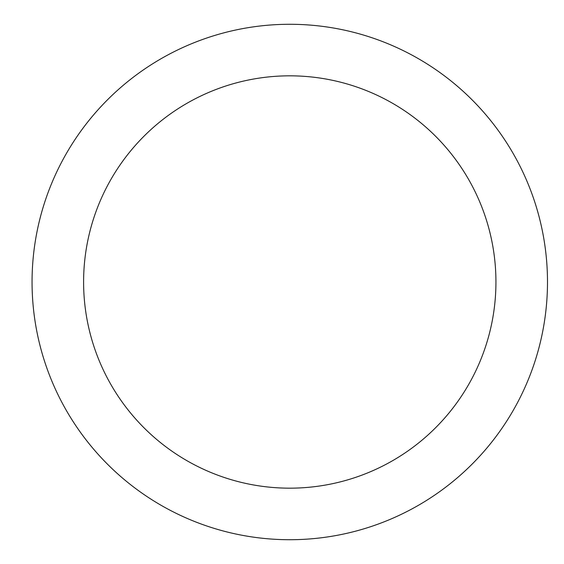 <?xml version="1.0" encoding="UTF-8"?>
<svg xmlns="http://www.w3.org/2000/svg" width="564" height="564" viewBox="0 0 564 564"><rect width="100%" height="100%" fill="white"/><g stroke="black" fill="none" stroke-linecap="round" stroke-linejoin="round"><path stroke-width="0.85" d="M83.599 282A206.17 206.17 0 0 1 392.854 103.452A206.17 206.17 0 0 1 392.854 460.548A206.17 206.17 0 0 1 83.599 282M32.056 282A257.713 257.713 0 0 1 418.629 58.811A257.713 257.713 0 0 1 418.629 505.189A257.713 257.713 0 0 1 32.056 282"/></g></svg>
